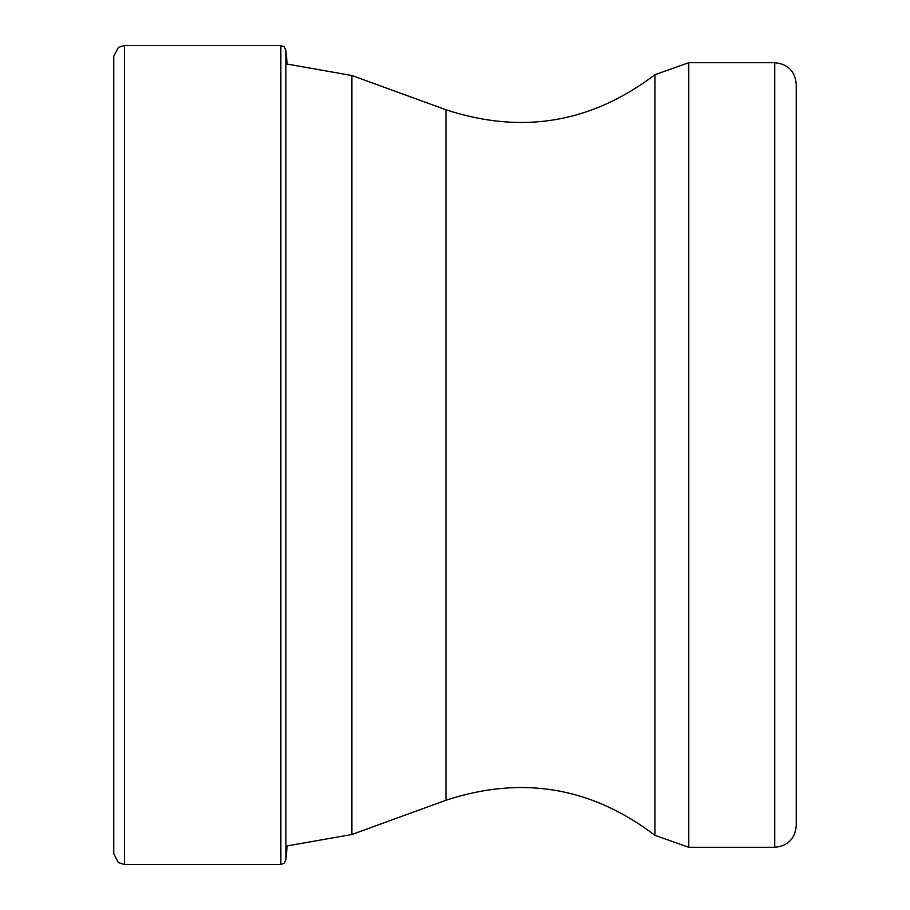<?xml version="1.0" encoding="UTF-8"?>
<svg xmlns="http://www.w3.org/2000/svg" width="910" height="910" viewBox="0 0 910 910"><rect width="100%" height="100%" fill="white"/><g stroke="black" fill="none" stroke-linecap="round" stroke-linejoin="round"><path stroke-width="1.36" d="M113.75 455L113.75 56.249L118.391 47.411L124.499 45.5L124.499 864.5L118.391 862.589L113.75 853.751L113.75 455M113.75 839.407L113.75 853.751M774.751 847.301L774.751 62.699C787.81 63.973 794.976 71.139 796.25 84.198L796.25 825.802C794.976 838.861 787.81 846.027 774.751 847.301L688.768 847.301L688.768 62.699L654.916 74.7L654.916 835.3L688.768 847.301M124.499 45.5L280.849 45.5L280.849 864.5L124.499 864.5M280.849 45.5L284.341 46.91L285.899 50.425L285.899 859.575L287.15 846.152M654.916 74.7C591.409 122.975 521.76 134.657 445.968 109.757L445.968 800.243C521.76 775.343 591.409 787.025 654.916 835.3M445.968 800.243L351.886 834.493L351.886 75.507L285.899 63.848M287.15 63.848L285.899 50.425M285.899 859.575L284.398 863.044L280.849 864.5M351.886 834.493L285.899 846.152M445.968 109.757L351.886 75.507M774.751 62.699L688.768 62.699"/></g></svg>
